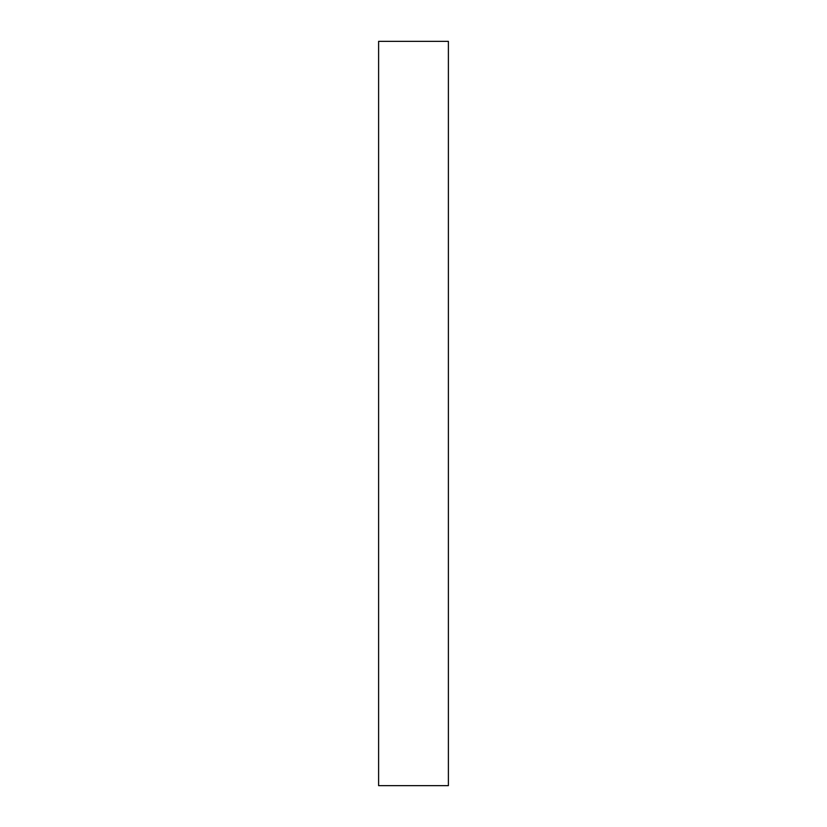 <?xml version="1.0" encoding="UTF-8"?>
<svg xmlns="http://www.w3.org/2000/svg" width="827" height="827" viewBox="0 0 827 827"><rect width="100%" height="100%" fill="white"/><g stroke="black" fill="none" stroke-linecap="round" stroke-linejoin="round"><path stroke-width="1.24" d="M448.389 413.5L448.389 785.65L378.611 785.65L378.611 41.35L448.389 41.35L448.389 413.5"/></g></svg>
